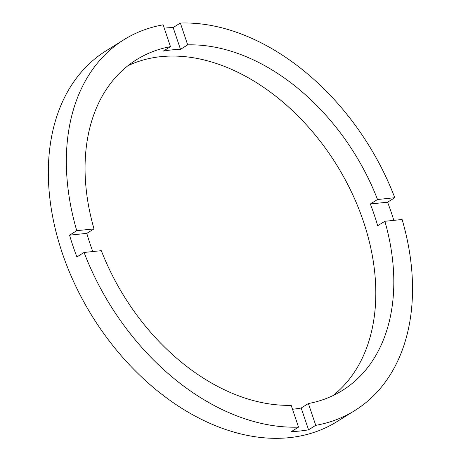 <?xml version="1.0" encoding="UTF-8"?>
<svg xmlns="http://www.w3.org/2000/svg" width="461" height="461" viewBox="0 0 461 461"><rect width="100%" height="100%" fill="white"/><g stroke="black" fill="none" stroke-linecap="round" stroke-linejoin="round"><path stroke-width="0.69" d="M124.165 39.571A218.41 151.997 58.1 0 1 163.136 24.836L170.472 46.647L163.275 51.119A194.801 135.563 58.1 0 1 180.487 49.339L173.146 27.522L180.349 23.05A218.41 151.997 58.1 0 1 394.783 197.723L377.536 199.509L370.339 203.981A194.801 135.563 58.1 0 1 374.263 214.843A194.801 135.563 58.1 0 1 377.668 225.757L384.866 221.286L402.113 219.499A218.41 151.997 58.1 0 1 354.705 410.607L336.703 421.792A218.41 151.997 58.1 0 1 62.189 252.778A218.41 151.997 58.1 0 1 106.163 50.762L124.165 39.571A218.41 151.997 58.1 0 0 76.757 230.679L69.559 235.156A218.41 151.997 58.1 0 0 72.988 246.07A218.41 151.997 58.1 0 0 76.889 256.933L84.086 252.461L101.334 250.669A194.801 135.563 58.1 0 0 291.179 405.317L298.521 427.128A218.41 151.997 58.1 0 1 84.086 252.461M354.705 410.607A218.41 151.997 58.1 0 1 315.739 425.342L308.397 403.531A194.801 135.563 58.1 0 0 342.241 390.548A194.801 135.563 58.1 0 0 384.866 221.286M308.397 403.531L301.194 408.008A194.801 135.563 58.1 0 1 292.505 409.247M170.472 46.647A194.801 135.563 58.1 0 0 136.629 59.63A194.801 135.563 58.1 0 0 94.004 228.892L86.801 233.37A194.801 135.563 58.1 0 0 90.206 244.284A194.801 135.563 58.1 0 0 92.776 251.556M332.928 395.636A194.801 135.563 58.1 0 0 363.458 221.557A194.801 135.563 58.1 0 0 127.939 65.727M393.827 220.358A218.41 151.997 58.1 0 0 391.481 213.057A218.41 151.997 58.1 0 0 387.58 202.195L370.339 203.981M173.146 27.522A218.41 151.997 58.1 0 0 164.249 28.144M394.783 197.723L387.58 202.195M94.004 228.892L76.757 230.679M377.536 199.509A194.801 135.563 58.1 0 0 187.69 44.861L180.349 23.05M315.739 425.342L308.536 429.819L301.194 408.008M298.521 427.128L291.317 431.605A218.41 151.997 58.1 0 0 308.536 429.819M180.487 49.339L187.69 44.861M86.801 233.37L69.559 235.156"/></g></svg>
